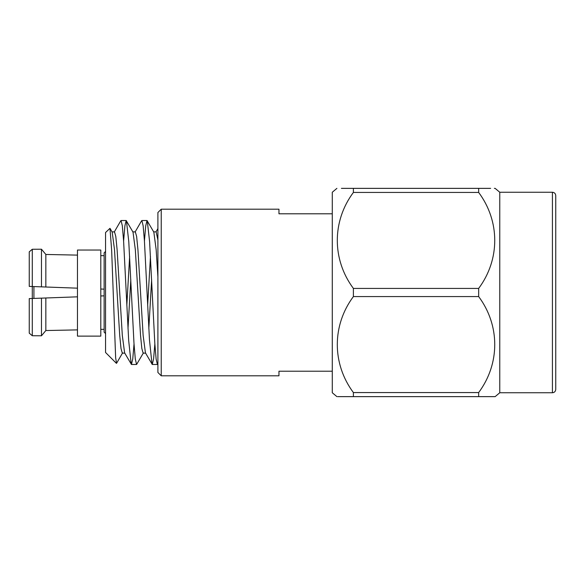 <?xml version="1.0" encoding="UTF-8"?>
<svg xmlns="http://www.w3.org/2000/svg" width="585" height="585" viewBox="0 0 585 585"><rect width="100%" height="100%" fill="white"/><g stroke="black" fill="none" stroke-linecap="round" stroke-linejoin="round"><path stroke-width="0.88" d="M77.469 250.036L77.469 336.126L100.795 336.126L100.795 250.036L77.469 250.036M336.909 188.363L332.28 192.253L332.28 392.747L336.909 396.637M478.662 188.363C500.109 188.363 500.109 188.363 478.662 188.363L478.662 192.436L353.391 192.436L353.391 188.363L490.632 188.363M478.662 296.573L353.391 296.573L353.391 288.427L478.662 288.427L478.662 296.573C500.036 325.245 500.175 363.658 478.662 392.564L478.662 396.637L353.391 396.637L353.391 392.564L478.662 392.564M353.391 396.637C331.944 396.637 331.944 396.637 353.391 396.637L341.413 396.637M337.691 396.637L341.399 396.637M353.391 296.573C332.009 325.245 331.87 363.658 353.391 392.564M353.391 192.436C332.009 221.108 331.87 259.528 353.391 288.427M353.391 188.363C331.944 188.363 331.944 188.363 353.391 188.363L341.413 188.363M494.354 188.363L495.137 188.363L499.766 192.253L499.766 392.747L495.137 396.637L478.662 396.637C500.109 396.637 500.109 396.637 478.662 396.637M478.662 192.436C500.036 221.108 500.175 259.528 478.662 288.427M555.75 389.42L555.75 195.58C555.531 193.54 554.426 192.428 552.415 192.253L552.415 392.747C554.426 392.572 555.531 391.46 555.75 389.42M555.75 384.338L555.75 200.662M32.285 249.261L29.25 251.842L32.285 249.261L41.476 249.217L45.842 254.46L41.476 249.217L32.285 249.261L32.285 298.489L41.476 298.145L41.476 335.783L45.842 330.54L77.469 329.889M77.469 255.111L45.842 254.46L45.842 287.008L41.476 286.855L41.476 249.217M29.25 251.842L29.25 286.401L41.476 286.855M77.469 296.829L41.476 298.145M45.842 297.992L45.842 330.54L41.476 335.783L32.285 335.739L41.476 335.783M29.25 333.157L29.25 298.599L32.285 298.489L32.285 335.739L29.25 333.157L32.285 335.739M45.842 287.008L77.469 288.171M100.795 289.027L104.13 289.151M104.13 255.689L100.795 255.616M100.795 329.384L104.13 329.311M104.13 295.849L100.795 295.973M105.556 251.426L104.13 252.844L104.13 332.156L105.556 333.574M116.415 363.343L105.556 352.484L105.556 232.516L109.987 228.326L111.655 250.329L115.647 357.925L116.576 363.285L122.601 352.879M109.987 228.326L112.188 232.121L114.499 249.619L119.706 335.38L121.007 348.521L122.309 353.143L124.912 353.143M126.828 305.195L129.636 256.493M123.61 241.027L124.89 225.839L126.177 220.523L133.014 232.121L135.325 249.619L140.532 335.38L141.833 348.521L143.135 353.143L145.738 353.143M147.654 305.216L150.462 256.493M144.436 240.991L145.724 225.832L147.003 220.523L153.84 232.121L156.151 249.619L157.899 276.873M111.896 231.857L114.499 231.857L115.801 236.479L117.102 249.619L122.309 335.38L124.612 352.879L131.457 364.477L132.758 358.963L134.023 344.002M127.998 328.514L130.806 279.784M132.722 231.857L135.325 231.857L136.627 236.479L137.928 249.619L143.135 335.38L145.438 352.879L152.283 364.477L153.592 358.868L154.849 343.987M148.824 328.543L151.632 279.784M153.548 231.857L156.151 231.857L157.899 240.018M120.715 220.874L121.037 220.523L122.302 225.649L123.581 240.669L128.678 340.521L131.208 364.258M141.563 220.845L141.87 220.523L143.142 225.795L144.422 240.786L149.468 339.936L152.034 364.258M126.418 220.742L128.78 241.605L133.987 343.395L135.289 358.993L136.59 364.477L143.427 352.879M147.252 220.742L149.606 241.605L154.813 343.395L156.115 358.993L157.416 364.477L157.899 363.848M157.899 372.477L157.899 212.523L161.233 209.196L161.233 375.804L157.899 372.477M332.28 213.788L278.965 213.788L278.965 209.196L161.233 209.196M161.233 375.804L278.965 375.804L278.965 371.212L332.28 371.212M33.915 286.577L33.915 298.423M499.766 392.747L552.415 392.747M499.766 192.253L552.415 192.253M114.199 232.121L120.795 220.742M135.025 232.121L141.621 220.742M156.005 231.857L157.899 228.589M147.003 220.523L141.87 220.523M126.177 220.523L121.037 220.523M157.416 364.477L152.283 364.477M136.59 364.477L131.457 364.477"/></g></svg>
